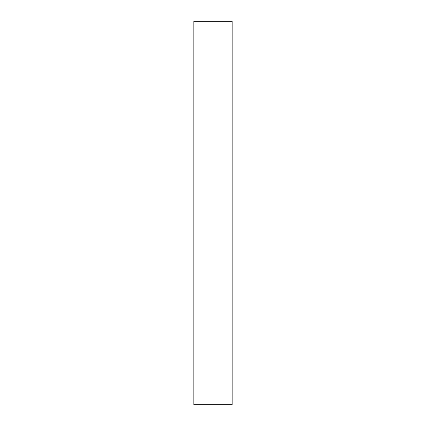 <?xml version="1.0" encoding="UTF-8"?>
<svg xmlns="http://www.w3.org/2000/svg" width="426" height="426" viewBox="0 0 426 426"><rect width="100%" height="100%" fill="white"/><g stroke="black" fill="none" stroke-linecap="round" stroke-linejoin="round"><path stroke-width="0.32" stroke-dasharray="2.13 1.6" d="M193.83 21.3L232.17 21.3L232.17 404.7L193.83 404.7L193.83 21.3"/><path stroke-width="0.64" d="M232.17 21.3L193.83 21.3L193.83 404.7L232.17 404.7L232.17 21.3"/></g></svg>
